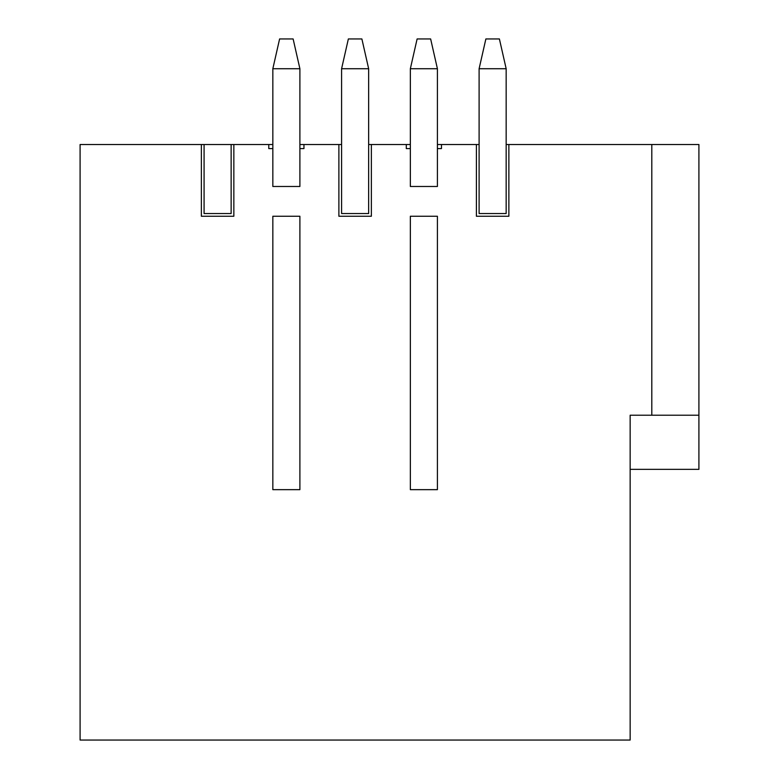 <?xml version="1.0" encoding="UTF-8"?>
<svg xmlns="http://www.w3.org/2000/svg" width="779" height="779" viewBox="0 0 779 779"><rect width="100%" height="100%" fill="white"/><g stroke="black" fill="none" stroke-linecap="round" stroke-linejoin="round"><path stroke-width="1.17" d="M201.372 144.524L233.846 144.524L233.846 216.25L201.372 216.25L201.372 144.524L80.091 144.524L80.091 740.05L630.153 740.05L630.153 415.217L651.799 415.217L651.799 144.524L508.872 144.524L508.872 216.25L476.397 216.25L476.397 144.524L479.104 144.524L479.104 213.553L506.165 213.553L479.104 213.553M437.409 144.524L476.397 144.524M371.359 144.524L371.359 216.25L338.884 216.25L338.884 144.524L341.591 144.524L341.591 213.553L368.652 213.553L368.652 144.524L410.348 144.524M299.896 489.66L299.896 216.25L272.835 216.25L272.835 489.66L299.896 489.66L299.896 216.25M437.409 489.66L437.409 216.25L410.348 216.25L410.348 489.66L437.409 489.66L437.409 216.25M233.846 144.524L268.774 144.524L268.774 148.585L272.835 148.585L272.835 186.483L299.896 186.483L299.896 68.727L293.128 38.95L279.603 38.95L272.835 68.727L272.835 148.585M441.469 144.524L441.469 148.585L437.409 148.585L437.409 186.483L410.348 186.483L410.348 148.585L406.287 148.585L406.287 144.524M299.896 148.585L303.956 148.585L303.956 144.524L338.884 144.524M303.956 144.524L299.896 144.524M272.835 144.524L268.774 144.524M204.079 144.524L204.079 213.553L231.139 213.553L231.139 144.524M651.799 144.524L698.909 144.524L698.909 469.357L630.153 469.357M698.909 415.217L651.799 415.217M506.165 213.553L506.165 144.524L508.872 144.524M368.652 213.553L341.591 213.553M272.835 216.25L272.835 489.66M299.896 68.727L272.835 68.727M437.409 148.585L437.409 68.727L410.348 68.727L410.348 148.585M410.348 216.25L410.348 489.66M410.348 68.727L417.116 38.95L430.641 38.95L437.409 68.727M368.652 144.524L368.652 68.727L341.591 68.727L341.591 144.524M341.591 68.727L348.359 38.95L361.884 38.95L368.652 68.727M506.165 144.524L506.165 68.727L479.104 68.727L479.104 144.524M479.104 68.727L485.872 38.95L499.397 38.95L506.165 68.727"/></g></svg>
